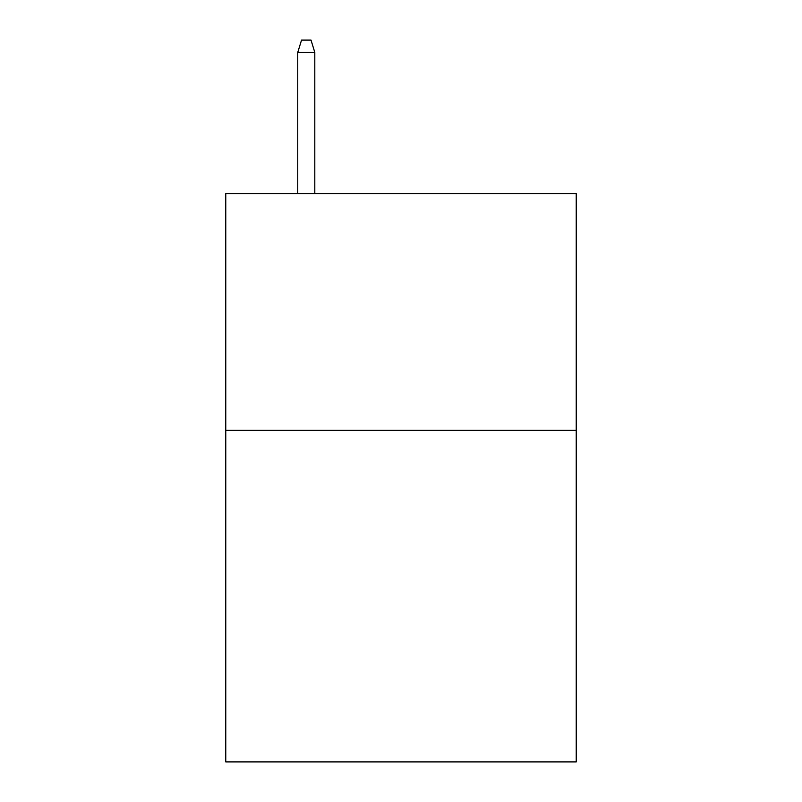 <?xml version="1.0" encoding="UTF-8"?>
<svg xmlns="http://www.w3.org/2000/svg" width="802" height="802" viewBox="0 0 802 802"><rect width="100%" height="100%" fill="white"/><g stroke="black" fill="none" stroke-linecap="round" stroke-linejoin="round"><path stroke-width="1.2" d="M576.237 430.363L576.237 761.9L225.763 761.9L225.763 193.553L576.237 193.553L576.237 430.363L225.763 430.363M314.805 193.553L314.805 52.411L297.753 52.411L297.753 193.553M297.753 52.411L301.542 40.1L311.016 40.1L314.805 52.411"/></g></svg>
